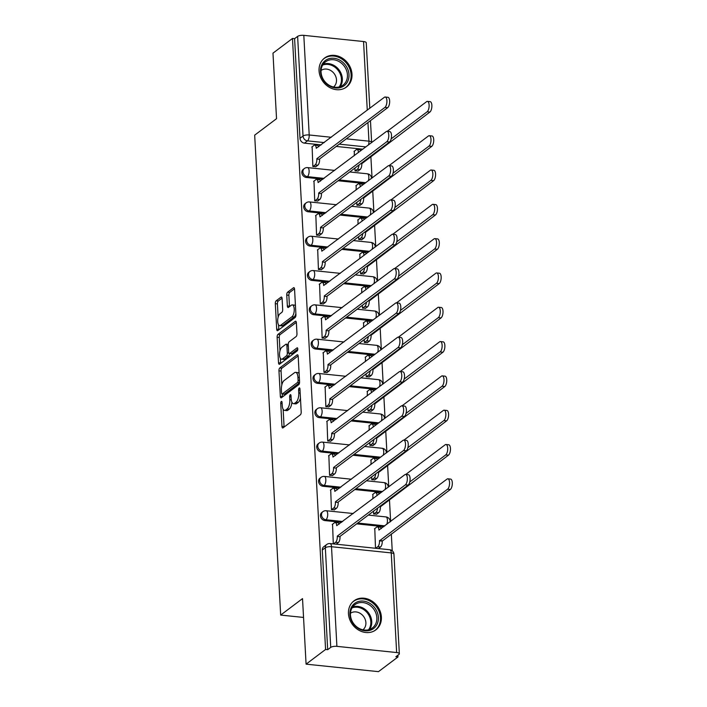 <?xml version="1.0" encoding="UTF-8"?>
<svg xmlns="http://www.w3.org/2000/svg" width="707" height="707" viewBox="0 0 707 707"><rect width="100%" height="100%" fill="white"/><g stroke="black" fill="none" stroke-linecap="round" stroke-linejoin="round"><path stroke-width="1.06" d="M281.315 401.461A1.6 0.663 -84.1 0 0 280.723 403.485L281.96 426.418A2.289 0.946 -84.1 0 0 282.694 427.974A2.289 0.946 -84.1 0 0 283.039 427.859L300.36 414.815A2.289 0.946 -84.1 0 0 301.2 411.934L299.962 388.991A1.6 0.663 -84.1 0 0 299.45 387.904A1.6 0.663 -84.1 0 0 299.202 387.993A1.6 0.663 -84.1 0 0 298.61 390.008L298.769 392.977A7.317 3.022 -84.1 0 1 296.065 402.203L294.625 403.29A7.317 3.022 -84.1 0 1 293.502 403.662A7.317 3.022 -84.1 0 1 291.178 398.695L291.01 395.734A1.6 0.663 -84.1 0 0 290.506 394.647A1.6 0.663 -84.1 0 0 290.259 394.727A1.6 0.663 -84.1 0 0 289.667 396.742L289.826 399.711A7.317 3.022 -84.1 0 1 287.122 408.938L285.681 410.025A7.317 3.022 -84.1 0 1 284.55 410.396A7.317 3.022 -84.1 0 1 282.226 405.438L282.066 402.469A1.6 0.663 -84.1 0 0 281.563 401.382A1.6 0.663 -84.1 0 0 281.315 401.461M348.463 613.649A18.179 15.457 53 0 0 358.582 630.052A18.179 15.457 53 0 0 375.859 629.875A18.179 15.457 53 0 0 381.391 617.061A18.179 15.457 53 0 0 371.272 600.658A18.179 15.457 53 0 0 353.995 600.844A18.179 15.457 53 0 0 348.463 613.649M319.06 70.833A18.179 15.457 53 0 0 329.188 87.226A18.179 15.457 53 0 0 346.465 87.049A18.179 15.457 53 0 0 351.998 74.235A18.179 15.457 53 0 0 341.87 57.841A18.179 15.457 53 0 0 324.593 58.018A18.179 15.457 53 0 0 319.06 70.833M282.102 298.584A2.289 0.946 -84.1 0 0 281.368 297.028A2.289 0.946 -84.1 0 0 281.024 297.143L276.163 300.802A2.289 0.946 -84.1 0 0 275.315 303.683L276.693 329.162A2.289 0.946 -84.1 0 0 277.427 330.717A2.289 0.946 -84.1 0 0 277.771 330.593L295.093 317.558A2.289 0.946 -84.1 0 0 295.933 314.668L294.554 289.198A2.289 0.946 -84.1 0 0 293.829 287.643A2.289 0.946 -84.1 0 0 293.476 287.767L287.608 292.185A2.289 0.946 -84.1 0 0 286.759 295.066L287.351 305.972A2.289 0.946 -84.1 0 0 288.076 307.518A2.289 0.946 -84.1 0 0 288.429 307.404L291.346 305.212A6.116 2.528 -84.1 0 1 292.283 304.903A6.116 2.528 -84.1 0 1 294.245 310.134A6.116 2.528 -84.1 0 1 291.964 316.763L280.573 325.344A6.116 2.528 -84.1 0 1 279.627 325.662A6.116 2.528 -84.1 0 1 277.674 320.421A6.116 2.528 -84.1 0 1 279.945 313.793L281.846 312.361A2.289 0.946 -84.1 0 0 282.685 309.48L282.102 298.584M336.903 646.357L396.645 652.543A4.657 1.52 176.9 0 1 399.34 653.763A4.657 1.52 176.9 0 1 398.907 654.452L395.867 656.741L397.979 656.962L378.475 671.65L306.078 664.156L302.525 598.608L280.67 615.072L254.679 135.152L276.534 118.688L272.982 53.149L292.486 38.461L325.573 649.468L327.686 649.689L330.726 647.4L325.326 547.757A4.657 3.959 -127 0 1 326.749 544.478L323.709 546.767A4.657 3.959 -127 0 0 322.286 550.046L325.326 547.757A4.657 1.52 176.9 0 1 331.512 546.723L336.903 646.357A4.657 1.52 176.9 0 0 330.726 647.4M306.078 664.156L325.573 649.468M279.795 367.949A2.289 0.946 -84.1 0 0 278.956 370.83L280.334 396.309A2.289 0.946 -84.1 0 0 281.059 397.855A2.289 0.946 -84.1 0 0 281.413 397.741L298.725 384.696A2.289 0.946 -84.1 0 0 299.574 381.815L298.195 356.337A2.289 0.946 -84.1 0 0 297.461 354.79A2.289 0.946 -84.1 0 0 297.108 354.905L279.795 367.949L281.907 368.161A2.289 0.946 -84.1 0 0 281.068 371.051L281.819 384.979M278.514 362.735L277.135 337.257A2.289 0.946 -84.1 0 1 277.984 334.376L295.296 321.332A2.289 0.946 -84.1 0 1 295.65 321.217A2.289 0.946 -84.1 0 1 296.374 322.772L296.967 333.669A2.289 0.946 -84.1 0 1 296.118 336.559L289.092 341.843A2.289 0.946 -84.1 0 0 288.253 344.724L288.642 351.962A2.289 0.946 -84.1 0 0 289.366 353.509A2.289 0.946 -84.1 0 0 289.72 353.394L297.028 347.888A1.6 0.663 -84.1 0 1 297.276 347.809A1.6 0.663 -84.1 0 1 297.788 349.178A1.6 0.663 -84.1 0 1 297.196 350.911L279.592 364.167A2.289 0.946 -84.1 0 1 279.238 364.282A2.289 0.946 -84.1 0 1 278.514 362.735L280.626 362.956L280.379 358.343M362.868 149.195L336.223 146.437M321.19 144.882L304.452 143.15L307.492 140.861A4.657 3.959 -127 0 1 303.029 136.027L297.629 36.393A4.657 1.52 -3.1 0 1 303.816 35.35L363.548 41.536A4.657 1.52 -3.1 0 1 366.244 42.756L369.796 108.268M397.979 656.962L397.882 655.221M392.226 550.771L391.316 533.935M390.644 521.563L389.46 499.628M388.762 486.805L387.595 465.312M386.906 452.498L385.739 431.005M385.041 418.182L383.883 396.689M383.185 383.874L382.019 362.382M381.329 349.558L380.163 328.066M379.473 315.251L378.307 293.758M377.609 280.935L376.451 259.442M375.753 246.628L374.586 225.135M373.897 212.312L372.73 190.819M372.041 178.005L370.875 156.512M292.486 38.461L294.598 38.673L297.629 36.393M374.781 528.58L375.505 548.27M332.564 524.214L333.289 543.904M330.708 489.898L331.433 509.659L334.588 509.703M373.499 511.188L373.65 514.033L376.804 514.077M372.925 494.273L372.828 498.806M328.852 455.591L329.577 475.351L332.732 475.396M371.643 476.872L371.794 479.717L374.949 479.761M371.069 459.957L370.972 464.499M326.996 421.275L327.721 441.035L330.867 441.08M369.779 442.564L369.938 445.41L373.084 445.454M369.213 425.649L369.116 430.183M325.132 386.968L325.865 406.728L329.011 406.772M367.923 408.248L368.082 411.094L371.228 411.138M367.348 391.333L367.251 395.876M323.276 352.652L324 372.412L327.155 372.456M366.067 373.941L366.217 376.787L369.372 376.831M365.492 357.026L365.395 361.56M321.42 318.344L322.145 338.105L325.3 338.149M364.211 339.625L364.361 342.471L367.516 342.515M363.637 322.71L363.539 327.253M319.564 284.028L320.289 303.789L323.435 303.833M362.346 305.318L362.505 308.164L365.652 308.208M361.781 288.403L361.684 292.937M317.699 249.721L318.433 269.482L321.579 269.526M360.49 271.002L360.65 273.848L363.796 273.892M359.916 254.087L359.819 258.629M315.843 215.405L316.568 235.166L319.723 235.21M358.635 236.695L358.785 239.54L361.94 239.585M358.06 219.78L357.963 224.313M313.988 181.098L314.712 200.859L317.867 200.903M356.779 202.379L356.929 205.224L360.084 205.269M356.204 185.473L356.107 190.006M312.123 146.782L312.856 166.543L316.002 166.587M354.914 168.072L355.073 170.917L358.219 170.961M364.732 183.511L338.087 180.753M323.046 179.189L306.308 177.457L307.386 176.644A4.657 3.959 -127 0 1 303.241 173.277A4.657 3.959 -127 0 1 304.346 168.522L303.268 169.335A4.657 3.959 53 0 0 302.163 174.09A4.657 3.959 53 0 0 306.308 177.457M366.588 217.818L339.943 215.061M324.911 213.505L308.164 211.773L309.242 210.96A4.657 3.959 -127 0 1 305.097 207.593A4.657 3.959 -127 0 1 306.202 202.838L305.124 203.651A4.657 3.959 53 0 0 304.019 208.406A4.657 3.959 53 0 0 308.164 211.773M368.444 252.134L341.799 249.377M326.767 247.812L310.028 246.08L311.107 245.267A4.657 3.959 -127 0 1 306.953 241.9A4.657 3.959 -127 0 1 308.058 237.145L306.979 237.959A4.657 3.959 53 0 0 305.875 242.713A4.657 3.959 53 0 0 310.028 246.08M370.309 286.441L343.655 283.684M328.622 282.128L311.884 280.396L312.962 279.583A4.657 3.959 -127 0 1 308.818 276.216A4.657 3.959 -127 0 1 309.922 271.461L308.844 272.275A4.657 3.959 53 0 0 307.739 277.029A4.657 3.959 53 0 0 311.884 280.396M372.165 320.757L345.52 317.991M330.478 316.436L313.74 314.703L314.818 313.89A4.657 3.959 -127 0 1 310.673 310.523A4.657 3.959 -127 0 1 311.778 305.769L310.7 306.582A4.657 3.959 53 0 0 309.595 311.336A4.657 3.959 53 0 0 313.74 314.703M374.021 355.064L347.376 352.307M332.343 350.752L315.596 349.019L316.674 348.206A4.657 3.959 -127 0 1 312.529 344.839A4.657 3.959 -127 0 1 313.634 340.085L312.556 340.898A4.657 3.959 53 0 0 311.451 345.652A4.657 3.959 53 0 0 315.596 349.019M375.877 389.38L349.231 386.614M334.199 385.059L317.461 383.327L318.539 382.514A4.657 3.959 -127 0 1 314.385 379.146A4.657 3.959 -127 0 1 315.49 374.392L314.412 375.205A4.657 3.959 53 0 0 313.307 379.959A4.657 3.959 53 0 0 317.461 383.327M377.741 423.687L351.087 420.93M336.055 419.375L319.317 417.643L320.395 416.83A4.657 3.959 -127 0 1 316.25 413.462A4.657 3.959 -127 0 1 317.355 408.708L316.276 409.521A4.657 3.959 53 0 0 315.172 414.275A4.657 3.959 53 0 0 319.317 417.643M379.597 458.003L352.952 455.237M337.911 453.682L321.172 451.95L322.251 451.137A4.657 3.959 -127 0 1 318.106 447.77A4.657 3.959 -127 0 1 319.211 443.015L318.132 443.828A4.657 3.959 53 0 0 317.028 448.583A4.657 3.959 53 0 0 321.172 451.95M381.453 492.311L354.808 489.553M339.775 487.998L323.037 486.266L324.106 485.453A4.657 3.959 -127 0 1 319.962 482.086A4.657 3.959 -127 0 1 321.066 477.331L319.988 478.144A4.657 3.959 53 0 0 318.884 482.89A4.657 3.959 53 0 0 323.037 486.266M383.848 526.68L356.664 523.86M341.631 522.305L324.893 520.573L325.971 519.76A4.657 3.959 -127 0 1 321.818 516.393A4.657 3.959 -127 0 1 322.931 511.638L321.853 512.451A4.657 3.959 53 0 0 320.739 517.206A4.657 3.959 53 0 0 324.893 520.573M280.67 615.072L303.542 617.441M354.34 151.157L354.251 155.69M294.598 38.673L299.989 138.316A4.657 3.959 53 0 0 304.452 143.15M327.686 649.689L322.286 550.046M284.55 410.396L286.662 410.617A7.317 3.022 -84.1 0 0 287.793 410.246L285.681 410.025M291.903 402.159A7.317 3.022 -84.1 0 1 289.234 409.159L287.793 410.246M293.502 403.662L295.606 403.883A7.317 3.022 -84.1 0 0 296.737 403.511L294.625 403.29M300.448 398.006A7.317 3.022 -84.1 0 1 298.177 402.424L296.737 403.511M283.136 409.238L284.073 426.639A2.289 0.946 -84.1 0 0 284.117 427.046M298.151 355.93L281.907 368.161M282.305 394.029L282.447 396.521A2.289 0.946 -84.1 0 0 282.482 396.927M281.554 392.915A1.6 0.663 -84.1 0 0 282.058 394.002A1.6 0.663 -84.1 0 0 282.305 393.923L297.506 382.469A1.6 0.663 -84.1 0 0 298.098 380.454L297.93 377.326A7.317 3.022 -84.1 0 0 295.606 372.359A7.317 3.022 -84.1 0 0 294.474 372.73L284.081 380.56A7.317 3.022 -84.1 0 0 281.377 389.787L281.554 392.915M283.949 394.091A1.6 0.663 -84.1 0 0 284.17 394.223A1.6 0.663 -84.1 0 0 284.417 394.135L282.305 393.923M299.538 382.752L284.417 394.135M299.132 373.747A7.317 3.022 -84.1 0 0 297.709 372.58L295.606 372.359M279.972 350.813L279.247 337.478L277.135 337.257M296.33 322.357L280.087 334.597A2.289 0.946 -84.1 0 0 279.247 337.478M289.366 353.509L291.478 353.73A2.289 0.946 -84.1 0 0 291.832 353.615L297.788 349.125M281.81 347.331A6.116 2.528 -84.1 0 0 279.539 353.96A6.116 2.528 -84.1 0 0 281.492 359.191A6.116 2.528 -84.1 0 0 282.438 358.882L286.45 355.86A2.289 0.946 -84.1 0 0 287.298 352.97L286.901 345.741A2.289 0.946 -84.1 0 0 286.176 344.194A2.289 0.946 -84.1 0 0 285.822 344.309L281.81 347.331M281.492 359.191L283.604 359.412A6.116 2.528 -84.1 0 0 284.55 359.103L282.438 358.882M289.41 353.518A2.289 0.946 -84.1 0 1 288.562 356.072L284.55 359.103M279.627 325.662L281.74 325.874A6.116 2.528 -84.1 0 0 282.676 325.565L280.573 325.344M295.88 313.661A6.116 2.528 -84.1 0 1 294.077 316.983L282.676 325.565M295.455 305.884A6.116 2.528 -84.1 0 0 294.395 305.115L292.283 304.903M294.51 288.792L289.72 292.398A2.289 0.946 -84.1 0 0 288.871 295.287L289.463 306.184A2.289 0.946 -84.1 0 0 289.508 306.591M278.567 324.893L278.805 329.382A2.289 0.946 -84.1 0 0 278.85 329.789M282.058 298.168L278.275 301.023A2.289 0.946 -84.1 0 0 277.427 303.904L278.143 317.116M375.673 548.287L377.777 546.705A4.657 1.927 -84.1 0 0 379.5 540.828L447.584 489.2A5.356 2.218 -84.1 0 0 449.572 483.394A5.356 2.218 -84.1 0 0 447.858 478.807A5.356 2.218 -84.1 0 0 447.036 479.081L378.917 530.056A4.657 1.927 -84.1 0 0 377.432 526.892A4.657 1.927 -84.1 0 0 376.716 527.13L374.454 528.827M377.432 526.892L380.18 527.175A4.657 1.927 95.9 0 1 381.356 528.553M447.858 478.807L450.606 479.099A5.356 2.218 95.9 0 1 452.321 483.676A5.356 2.218 95.9 0 1 450.324 489.483L382.24 541.111A4.657 1.927 95.9 0 1 380.516 546.988L377.777 546.705M378.413 548.57L380.516 546.988M382.222 540.784L379.482 540.502M333.457 543.922L335.56 542.331A4.657 1.927 -84.1 0 0 337.283 536.454L340.023 536.746A4.657 1.927 95.9 0 1 338.3 542.614L336.196 544.204M337.266 536.127L405.367 484.834A5.356 2.218 -84.1 0 0 407.356 479.028A5.356 2.218 -84.1 0 0 405.641 474.441A5.356 2.218 -84.1 0 0 404.819 474.715L336.7 525.681A4.657 1.927 -84.1 0 0 335.215 522.517L337.964 522.809A4.657 1.927 95.9 0 1 339.139 524.187M405.641 474.441L408.39 474.724A5.356 2.218 95.9 0 1 410.104 479.311A5.356 2.218 95.9 0 1 408.107 485.117L340.005 536.41M335.215 522.517A4.657 1.927 -84.1 0 0 334.499 522.756L332.237 524.461M373.729 514.042L375.921 512.389A4.657 1.927 -84.1 0 0 377.6 508.094M409.742 481.988L445.728 454.893A5.356 2.218 -84.1 0 0 447.717 449.086A5.356 2.218 -84.1 0 0 446.002 444.5A5.356 2.218 -84.1 0 0 445.18 444.774L405.774 474.45M377.052 495.634A4.657 1.927 -84.1 0 0 375.576 492.585A4.657 1.927 -84.1 0 0 374.86 492.814L372.598 494.52M375.576 492.585L378.316 492.867A4.657 1.927 95.9 0 1 379.359 493.884M446.002 444.5L448.751 444.783A5.356 2.218 95.9 0 1 450.465 449.369A5.356 2.218 95.9 0 1 448.468 455.175L380.384 506.804A4.657 1.927 95.9 0 1 378.66 512.672L375.921 512.389M376.478 514.325L378.66 512.672M380.366 506.468L379.827 506.415M371.873 479.726L374.056 478.082A4.657 1.927 -84.1 0 0 375.744 473.778M407.886 447.681L443.863 420.577A5.356 2.218 -84.1 0 0 445.861 414.77A5.356 2.218 -84.1 0 0 444.146 410.184A5.356 2.218 -84.1 0 0 443.316 410.458L403.909 440.143M375.187 461.317A4.657 1.927 -84.1 0 0 373.72 458.269A4.657 1.927 -84.1 0 0 372.996 458.507L370.742 460.204M373.72 458.269L376.46 458.551A4.657 1.927 95.9 0 1 377.503 459.577M444.146 410.184L446.886 410.475A5.356 2.218 95.9 0 1 448.6 415.053A5.356 2.218 95.9 0 1 446.612 420.859L378.528 472.488A4.657 1.927 95.9 0 1 376.804 478.365L374.056 478.082M374.613 480.009L376.804 478.365M378.51 472.161L377.971 472.108M357.715 628.072A15.731 13.371 -127 0 1 351.406 607.251A15.731 13.371 -127 0 1 370.574 603.831A15.731 13.371 -127 0 1 376.884 624.652A15.731 13.371 -127 0 1 357.715 628.072M369.602 605.095A14.564 12.381 53 0 0 354.887 604.688A14.564 12.381 53 0 0 357.698 627.542A14.564 12.381 53 0 0 372.412 627.949A14.564 12.381 53 0 0 369.602 605.095M350.469 613.269A10.366 8.82 -127 0 1 360.738 613.711A10.366 8.82 -127 0 1 362.938 629.831M374.136 630.98A18.064 15.351 53 0 0 375.01 630.37A18.064 15.351 53 0 0 371.52 602.037A18.064 15.351 53 0 0 353.279 601.524A18.064 15.351 53 0 0 352.457 602.196M328.313 85.247A15.731 13.371 -127 0 1 322.003 64.425A15.731 13.371 -127 0 1 341.172 61.005A15.731 13.371 -127 0 1 347.49 81.826A15.731 13.371 -127 0 1 328.313 85.247M340.208 62.269A14.564 12.381 53 0 0 325.494 61.863A14.564 12.381 53 0 0 328.304 84.716A14.564 12.381 53 0 0 343.019 85.123A14.564 12.381 53 0 0 340.208 62.269M321.066 70.444A10.366 8.82 -127 0 1 331.336 70.894A10.366 8.82 -127 0 1 333.545 87.005M344.733 88.154A18.064 15.351 53 0 0 345.608 87.553A18.064 15.351 53 0 0 342.126 59.211A18.064 15.351 53 0 0 323.877 58.699A18.064 15.351 53 0 0 323.055 59.37M331.512 509.667L333.704 508.024A4.657 1.927 -84.1 0 0 335.418 502.147L338.167 502.43A4.657 1.927 95.9 0 1 336.444 508.306L334.261 509.95M335.401 501.82L403.511 450.518A5.356 2.218 -84.1 0 0 405.5 444.712A5.356 2.218 -84.1 0 0 403.785 440.125A5.356 2.218 -84.1 0 0 402.963 440.399L334.835 491.365A4.657 1.927 -84.1 0 0 333.359 488.21L336.099 488.493A4.657 1.927 95.9 0 1 337.274 489.871M403.785 440.125L406.534 440.417A5.356 2.218 95.9 0 1 408.248 444.995A5.356 2.218 95.9 0 1 406.251 450.801L338.149 502.103M333.359 488.21A4.657 1.927 -84.1 0 0 332.644 488.449L330.381 490.145M329.656 475.36L331.839 473.708A4.657 1.927 -84.1 0 0 333.563 467.84L336.311 468.122A4.657 1.927 95.9 0 1 334.588 473.99L332.396 475.643M333.545 467.504L401.647 416.211A5.356 2.218 -84.1 0 0 403.644 410.405A5.356 2.218 -84.1 0 0 401.93 405.818A5.356 2.218 -84.1 0 0 401.099 406.092L332.979 457.058A4.657 1.927 -84.1 0 0 331.503 453.894L334.243 454.186A4.657 1.927 95.9 0 1 335.418 455.564M401.93 405.818L404.669 406.101A5.356 2.218 95.9 0 1 406.384 410.687A5.356 2.218 95.9 0 1 404.395 416.494L336.293 467.787M331.503 453.894A4.657 1.927 -84.1 0 0 330.779 454.133L328.525 455.838M370.017 445.419L372.2 443.766A4.657 1.927 -84.1 0 0 373.888 439.471M406.03 413.365L442.008 386.269A5.356 2.218 -84.1 0 0 444.005 380.463A5.356 2.218 -84.1 0 0 442.29 375.877A5.356 2.218 -84.1 0 0 441.46 376.151L402.053 405.827M373.331 427.01A4.657 1.927 -84.1 0 0 371.855 423.961A4.657 1.927 -84.1 0 0 371.14 424.191L368.877 425.897M371.855 423.961L374.604 424.244A4.657 1.927 95.9 0 1 375.647 425.26M442.29 375.877L445.03 376.159A5.356 2.218 95.9 0 1 446.744 380.746A5.356 2.218 95.9 0 1 444.756 386.552L376.663 438.181A4.657 1.927 95.9 0 1 374.949 444.058L372.2 443.766M372.757 445.702L374.949 444.058M376.645 437.845L376.115 437.792M368.153 411.103L370.344 409.459A4.657 1.927 -84.1 0 0 372.032 405.155M404.165 379.058L440.152 351.953A5.356 2.218 -84.1 0 0 442.14 346.147A5.356 2.218 -84.1 0 0 440.426 341.561A5.356 2.218 -84.1 0 0 439.604 341.835L400.197 371.52M371.475 392.694A4.657 1.927 -84.1 0 0 370 389.645A4.657 1.927 -84.1 0 0 369.284 389.884L367.021 391.581M370 389.645L372.748 389.928A4.657 1.927 95.9 0 1 373.791 390.953M440.426 341.561L443.174 341.852A5.356 2.218 95.9 0 1 444.889 346.43A5.356 2.218 95.9 0 1 442.891 352.236L374.807 403.865A4.657 1.927 95.9 0 1 373.084 409.742L370.344 409.459M370.901 411.386L373.084 409.742M374.79 403.538L374.25 403.485M366.297 376.796L368.48 375.143A4.657 1.927 -84.1 0 0 370.168 370.848M402.31 344.742L438.296 317.646A5.356 2.218 -84.1 0 0 440.284 311.84A5.356 2.218 -84.1 0 0 438.57 307.253A5.356 2.218 -84.1 0 0 437.748 307.527L398.341 337.204M369.611 358.387A4.657 1.927 -84.1 0 0 368.144 355.338A4.657 1.927 -84.1 0 0 367.428 355.568L365.166 357.274M368.144 355.338L370.883 355.621A4.657 1.927 95.9 0 1 371.926 356.637M438.57 307.253L441.318 307.536A5.356 2.218 95.9 0 1 443.024 312.123A5.356 2.218 95.9 0 1 441.035 317.929L372.951 369.558A4.657 1.927 95.9 0 1 371.228 375.435L368.48 375.143M369.045 377.078L371.228 375.435M372.934 369.222L372.395 369.169M327.801 441.044L329.983 439.401A4.657 1.927 -84.1 0 0 331.707 433.524L334.446 433.806A4.657 1.927 95.9 0 1 332.723 439.683L330.54 441.327M331.689 433.197L399.791 381.895A5.356 2.218 -84.1 0 0 401.779 376.089A5.356 2.218 -84.1 0 0 400.074 371.502A5.356 2.218 -84.1 0 0 399.243 371.776L331.123 422.751A4.657 1.927 -84.1 0 0 329.639 419.587L332.387 419.87A4.657 1.927 95.9 0 1 333.563 421.248M400.074 371.502L402.813 371.794A5.356 2.218 95.9 0 1 404.528 376.371A5.356 2.218 95.9 0 1 402.539 382.178L334.429 433.479M329.639 419.587A4.657 1.927 -84.1 0 0 328.923 419.825L326.661 421.522M325.936 406.737L328.128 405.084A4.657 1.927 -84.1 0 0 329.851 399.216L332.59 399.499A4.657 1.927 95.9 0 1 330.867 405.367L328.684 407.02M329.824 398.881L397.935 347.588A5.356 2.218 -84.1 0 0 399.923 341.781A5.356 2.218 -84.1 0 0 398.209 337.195A5.356 2.218 -84.1 0 0 397.387 337.469L329.259 388.435A4.657 1.927 -84.1 0 0 327.783 385.28L330.531 385.562A4.657 1.927 95.9 0 1 331.707 386.941M398.209 337.195L400.957 337.478A5.356 2.218 95.9 0 1 402.672 342.064A5.356 2.218 95.9 0 1 400.675 347.871L332.573 399.163M327.783 385.28A4.657 1.927 -84.1 0 0 327.067 385.509L324.805 387.215M324.08 372.421L326.263 370.777A4.657 1.927 -84.1 0 0 327.986 364.9L330.735 365.183A4.657 1.927 95.9 0 1 329.011 371.06L326.828 372.704M327.968 364.573L396.079 313.272A5.356 2.218 -84.1 0 0 398.068 307.465A5.356 2.218 -84.1 0 0 396.353 302.879A5.356 2.218 -84.1 0 0 395.531 303.153L327.403 354.127A4.657 1.927 -84.1 0 0 325.927 350.964L328.667 351.246A4.657 1.927 95.9 0 1 329.842 352.625M396.353 302.879L399.102 303.17A5.356 2.218 95.9 0 1 400.807 307.748A5.356 2.218 95.9 0 1 398.819 313.555L330.717 364.856M325.927 350.964A4.657 1.927 -84.1 0 0 325.202 351.202L322.949 352.899M364.441 342.48L366.624 340.836A4.657 1.927 -84.1 0 0 368.312 336.532M400.454 310.435L436.431 283.33A5.356 2.218 -84.1 0 0 438.428 277.524A5.356 2.218 -84.1 0 0 436.714 272.946A5.356 2.218 -84.1 0 0 435.883 273.211L396.477 302.896M367.755 324.071A4.657 1.927 -84.1 0 0 366.288 321.022A4.657 1.927 -84.1 0 0 365.563 321.261L363.31 322.966M366.288 321.022L369.027 321.305A4.657 1.927 95.9 0 1 370.07 322.33M436.714 272.946L439.454 273.229A5.356 2.218 95.9 0 1 441.168 277.807A5.356 2.218 95.9 0 1 439.18 283.613L371.095 335.242A4.657 1.927 95.9 0 1 369.372 341.119L366.624 340.836M367.18 342.762L369.372 341.119M371.069 334.915L370.539 334.862M322.224 338.114L324.407 336.461A4.657 1.927 -84.1 0 0 326.13 330.593L328.87 330.876A4.657 1.927 95.9 0 1 327.155 336.753L324.964 338.397M326.113 330.257L394.214 278.965A5.356 2.218 -84.1 0 0 396.212 273.158A5.356 2.218 -84.1 0 0 394.497 268.572A5.356 2.218 -84.1 0 0 393.666 268.846L325.547 319.811A4.657 1.927 -84.1 0 0 324.062 316.656L326.811 316.939A4.657 1.927 95.9 0 1 327.986 318.318M394.497 268.572L397.237 268.854A5.356 2.218 95.9 0 1 398.951 273.441A5.356 2.218 95.9 0 1 396.963 279.247L328.852 330.54M324.062 316.656A4.657 1.927 -84.1 0 0 323.346 316.886L321.093 318.592M362.585 308.172L364.768 306.52A4.657 1.927 -84.1 0 0 366.456 302.225M398.589 276.128L434.575 249.023A5.356 2.218 -84.1 0 0 436.564 243.217A5.356 2.218 -84.1 0 0 434.849 238.63A5.356 2.218 -84.1 0 0 434.027 238.904L394.621 268.58M365.899 289.764A4.657 1.927 -84.1 0 0 364.423 286.715A4.657 1.927 -84.1 0 0 363.707 286.945L361.445 288.65M364.423 286.715L367.172 286.998A4.657 1.927 95.9 0 1 368.214 288.014M434.849 238.63L437.598 238.913A5.356 2.218 95.9 0 1 439.312 243.5A5.356 2.218 95.9 0 1 437.324 249.306L369.231 300.935A4.657 1.927 95.9 0 1 367.507 306.811L364.768 306.52M365.325 308.455L367.507 306.811M369.213 300.599L368.683 300.546M320.368 303.798L322.551 302.154A4.657 1.927 -84.1 0 0 324.274 296.277L327.014 296.56A4.657 1.927 95.9 0 1 325.291 302.437L323.108 304.081M324.257 295.95L392.358 244.649A5.356 2.218 -84.1 0 0 394.347 238.842A5.356 2.218 -84.1 0 0 392.632 234.256A5.356 2.218 -84.1 0 0 391.811 234.53L323.691 285.504A4.657 1.927 -84.1 0 0 322.206 282.34L324.955 282.623A4.657 1.927 95.9 0 1 326.13 284.002M392.632 234.256L395.381 234.547A5.356 2.218 95.9 0 1 397.095 239.125A5.356 2.218 95.9 0 1 395.107 244.931L326.996 296.233M322.206 282.34A4.657 1.927 -84.1 0 0 321.491 282.579L319.228 284.276M360.72 273.856L362.912 272.213A4.657 1.927 -84.1 0 0 364.6 267.909M396.733 241.812L432.719 214.707A5.356 2.218 -84.1 0 0 434.708 208.901A5.356 2.218 -84.1 0 0 432.993 204.323A5.356 2.218 -84.1 0 0 432.171 204.588L392.765 234.273M364.043 255.448A4.657 1.927 -84.1 0 0 362.567 252.399A4.657 1.927 -84.1 0 0 361.851 252.638L359.589 254.343M362.567 252.399L365.307 252.682A4.657 1.927 95.9 0 1 366.35 253.707M432.993 204.323L435.742 204.606A5.356 2.218 95.9 0 1 437.456 209.184A5.356 2.218 95.9 0 1 435.459 214.99L367.375 266.619A4.657 1.927 95.9 0 1 365.652 272.495L362.912 272.213M363.469 274.139L365.652 272.495M367.357 266.292L366.818 266.239M318.503 269.491L320.695 267.838A4.657 1.927 -84.1 0 0 322.41 261.97L325.158 262.253A4.657 1.927 95.9 0 1 323.435 268.13L321.252 269.774M322.392 261.634L390.503 210.341A5.356 2.218 -84.1 0 0 392.491 204.535A5.356 2.218 -84.1 0 0 390.777 199.948A5.356 2.218 -84.1 0 0 389.955 200.222L321.826 251.188A4.657 1.927 -84.1 0 0 320.351 248.033L323.09 248.316A4.657 1.927 95.9 0 1 324.274 249.695M390.777 199.948L393.525 200.231A5.356 2.218 95.9 0 1 395.24 204.818A5.356 2.218 95.9 0 1 393.242 210.624L325.14 261.917M320.351 248.033A4.657 1.927 -84.1 0 0 319.635 248.263L317.372 249.969M358.864 239.549L361.047 237.897A4.657 1.927 -84.1 0 0 362.735 233.602M394.877 207.505L430.863 180.4A5.356 2.218 -84.1 0 0 432.852 174.594A5.356 2.218 -84.1 0 0 431.137 170.007A5.356 2.218 -84.1 0 0 430.316 170.281L390.909 199.966M362.178 221.141A4.657 1.927 -84.1 0 0 360.711 218.092A4.657 1.927 -84.1 0 0 359.987 218.322L357.733 220.027M360.711 218.092L363.451 218.375A4.657 1.927 95.9 0 1 364.494 219.4M431.137 170.007L433.877 170.29A5.356 2.218 95.9 0 1 435.592 174.876A5.356 2.218 95.9 0 1 433.603 180.683L365.519 232.311A4.657 1.927 95.9 0 1 363.796 238.188L361.047 237.897M361.613 239.832L363.796 238.188M365.501 231.984L364.962 231.923M316.648 235.175L318.83 233.531A4.657 1.927 -84.1 0 0 320.554 227.654L323.302 227.937A4.657 1.927 95.9 0 1 321.579 233.814L319.396 235.458M320.536 227.327L388.638 176.025A5.356 2.218 -84.1 0 0 390.635 170.219A5.356 2.218 -84.1 0 0 388.921 165.641A5.356 2.218 -84.1 0 0 388.09 165.906L319.971 216.881A4.657 1.927 -84.1 0 0 318.495 213.717L321.234 214A4.657 1.927 95.9 0 1 322.41 215.379M388.921 165.641L391.66 165.924A5.356 2.218 95.9 0 1 393.375 170.502A5.356 2.218 95.9 0 1 391.386 176.308L323.285 227.61M318.495 213.717A4.657 1.927 -84.1 0 0 317.77 213.956L315.516 215.662M357.008 205.233L359.191 203.589A4.657 1.927 -84.1 0 0 360.879 199.286M393.021 173.188L428.999 146.084A5.356 2.218 -84.1 0 0 430.996 140.278A5.356 2.218 -84.1 0 0 429.282 135.7A5.356 2.218 -84.1 0 0 428.451 135.965L389.044 165.65M360.323 186.825A4.657 1.927 -84.1 0 0 358.847 183.776A4.657 1.927 -84.1 0 0 358.131 184.014L355.868 185.72M358.847 183.776L361.595 184.059A4.657 1.927 95.9 0 1 362.638 185.084M429.282 135.7L432.021 135.983A5.356 2.218 95.9 0 1 433.736 140.56A5.356 2.218 95.9 0 1 431.747 146.367L363.654 197.995A4.657 1.927 95.9 0 1 361.94 203.872L359.191 203.589M359.748 205.516L361.94 203.872M363.637 197.668L363.106 197.615M314.792 200.868L316.975 199.215A4.657 1.927 -84.1 0 0 318.698 193.347L321.438 193.63A4.657 1.927 95.9 0 1 319.723 199.507L317.531 201.15M318.68 193.011L386.782 141.718A5.356 2.218 -84.1 0 0 388.779 135.912A5.356 2.218 -84.1 0 0 387.065 131.325A5.356 2.218 -84.1 0 0 386.234 131.599L318.115 182.565A4.657 1.927 -84.1 0 0 316.63 179.41L319.378 179.693A4.657 1.927 95.9 0 1 320.554 181.072M387.065 131.325L389.804 131.608A5.356 2.218 95.9 0 1 391.519 136.195A5.356 2.218 95.9 0 1 389.53 142.001L321.42 193.294M316.63 179.41A4.657 1.927 -84.1 0 0 315.914 179.64L313.652 181.345M355.153 170.926L357.335 169.282A4.657 1.927 -84.1 0 0 359.023 164.978M391.157 138.881L427.143 111.777A5.356 2.218 -84.1 0 0 429.131 105.97A5.356 2.218 -84.1 0 0 427.417 101.384A5.356 2.218 -84.1 0 0 426.595 101.658L387.189 131.343M358.467 152.518A4.657 1.927 -84.1 0 0 356.991 149.469A4.657 1.927 -84.1 0 0 356.275 149.707L354.013 151.404M356.991 149.469L359.739 149.751A4.657 1.927 95.9 0 1 360.782 150.777M427.417 101.384L430.165 101.667A5.356 2.218 95.9 0 1 431.88 106.253A5.356 2.218 95.9 0 1 429.883 112.059L361.798 163.688A4.657 1.927 95.9 0 1 360.075 169.565L357.335 169.282M357.892 171.209L360.075 169.565M361.781 163.361L361.25 163.299M312.936 166.552L315.119 164.908A4.657 1.927 -84.1 0 0 316.842 159.031L319.582 159.314A4.657 1.927 95.9 0 1 317.858 165.191L315.675 166.834M316.824 158.704L384.926 107.402A5.356 2.218 -84.1 0 0 386.915 101.596A5.356 2.218 -84.1 0 0 385.2 97.018A5.356 2.218 -84.1 0 0 384.378 97.283L316.259 148.258A4.657 1.927 -84.1 0 0 314.774 145.094L317.523 145.377A4.657 1.927 95.9 0 1 318.698 146.756M385.2 97.018L387.949 97.301A5.356 2.218 95.9 0 1 389.663 101.879A5.356 2.218 95.9 0 1 387.666 107.685L319.564 158.987M314.774 145.094A4.657 1.927 -84.1 0 0 314.058 145.333L311.796 147.038M282.128 403.626L280.723 403.485M300.024 390.149L298.61 390.008M291.081 396.892L289.667 396.742M365.908 146.906L339.263 144.148M324.23 142.593L307.492 140.861A4.657 1.927 95.9 0 0 309.206 134.984L331.291 137.273M346.324 138.828L368.948 141.17L367.94 122.55M367.269 110.177L363.548 41.536M303.816 35.35L309.206 134.984A4.657 1.52 176.9 0 0 303.029 136.027L299.989 138.316M396.645 652.543L391.245 552.909L331.512 546.723A4.657 1.927 -84.1 0 0 330.028 543.559A4.657 4.657 0 0 0 326.749 544.478M365.811 182.698L339.157 179.94M324.124 178.385L307.386 176.644A4.657 1.927 95.9 0 0 309.109 170.776A4.657 1.927 95.9 0 0 307.625 167.612A4.657 4.657 0 0 0 304.346 168.522M367.667 217.005L341.021 214.248M325.989 212.692L309.242 210.96A4.657 1.927 95.9 0 0 310.965 205.083A4.657 1.927 95.9 0 0 309.489 201.928A4.657 4.657 0 0 0 306.202 202.838M369.522 251.321L342.877 248.564M327.845 247.008L311.107 245.267A4.657 1.927 95.9 0 0 312.821 239.399A4.657 1.927 95.9 0 0 311.345 236.235A4.657 4.657 0 0 0 308.058 237.145M371.378 285.628L344.733 282.871M329.701 281.315L312.962 279.583A4.657 1.927 95.9 0 0 314.686 273.706A4.657 1.927 95.9 0 0 313.201 270.551A4.657 4.657 0 0 0 309.922 271.461M373.243 319.944L346.598 317.187M331.556 315.622L314.818 313.89A4.657 1.927 95.9 0 0 316.542 308.022A4.657 1.927 95.9 0 0 315.057 304.858A4.657 4.657 0 0 0 311.778 305.769M375.099 354.251L348.454 351.494M333.421 349.938L316.674 348.206A4.657 1.927 95.9 0 0 318.397 342.329A4.657 1.927 95.9 0 0 316.922 339.174A4.657 4.657 0 0 0 313.634 340.085M376.955 388.567L350.31 385.81M335.277 384.246L318.539 382.514A4.657 1.927 95.9 0 0 320.253 376.645A4.657 1.927 95.9 0 0 318.777 373.482A4.657 4.657 0 0 0 315.49 374.392M378.819 422.874L352.166 420.117M337.133 418.562L320.395 416.83A4.657 1.927 95.9 0 0 322.118 410.953A4.657 1.927 95.9 0 0 320.633 407.789A4.657 4.657 0 0 0 317.355 408.708M380.675 457.19L354.03 454.433M338.989 452.869L322.251 451.137A4.657 1.927 95.9 0 0 323.974 445.26A4.657 1.927 95.9 0 0 322.498 442.105A4.657 4.657 0 0 0 319.211 443.015M382.531 491.498L355.886 488.74M340.854 487.185L324.106 485.453A4.657 1.927 95.9 0 0 325.83 479.576A4.657 1.927 95.9 0 0 324.354 476.412A4.657 4.657 0 0 0 321.066 477.331M384.926 525.867L357.742 523.047M342.709 521.492L325.971 519.76A4.657 1.927 95.9 0 0 327.695 513.883A4.657 1.927 95.9 0 0 326.21 510.728A4.657 4.657 0 0 0 322.931 511.638M368.32 515.085L385.951 516.914A4.657 1.927 95.9 0 1 387.427 520.069A4.657 1.927 -84.1 0 1 386.694 524.532M366.456 480.778L384.087 482.598A4.657 1.927 95.9 0 1 385.571 485.762A4.657 1.927 -84.1 0 1 385.076 489.58M364.6 446.462L382.231 448.291A4.657 1.927 95.9 0 1 383.715 451.446A4.657 1.927 -84.1 0 1 383.221 455.273M362.744 412.154L380.375 413.975A4.657 1.927 95.9 0 1 381.851 417.139A4.657 1.927 -84.1 0 1 381.365 420.957M360.888 377.838L378.519 379.668A4.657 1.927 95.9 0 1 379.995 382.823A4.657 1.927 -84.1 0 1 379.5 386.649M359.023 343.531L376.654 345.352A4.657 1.927 95.9 0 1 378.139 348.516A4.657 1.927 -84.1 0 1 377.644 352.333M357.168 309.215L374.798 311.045A4.657 1.927 95.9 0 1 376.274 314.2A4.657 1.927 -84.1 0 1 375.788 318.026M355.312 274.908L372.942 276.729A4.657 1.927 95.9 0 1 374.418 279.892A4.657 1.927 -84.1 0 1 373.923 283.71M353.456 240.592L371.078 242.421A4.657 1.927 95.9 0 1 372.562 245.576A4.657 1.927 -84.1 0 1 372.068 249.403M351.591 206.285L369.222 208.105A4.657 1.927 95.9 0 1 370.707 211.269A4.657 1.927 -84.1 0 1 370.212 215.087M349.735 171.969L367.366 173.798A4.657 1.927 95.9 0 1 368.842 176.953A4.657 1.927 -84.1 0 1 368.356 180.78M371.643 142.584A4.657 4.657 0 0 0 371.643 142.39A4.657 1.52 -3.1 0 0 368.948 141.17A4.657 1.927 95.9 0 1 368.453 144.988M389.769 549.746A4.657 1.927 -84.1 0 1 391.245 552.909A4.657 1.52 -3.1 0 1 393.94 554.129A4.657 4.657 0 0 0 389.769 549.746L330.028 543.559M289.234 409.159L287.122 408.938M291.284 399.862L289.826 399.711M298.177 402.424L296.065 402.203M300.183 393.119L298.769 392.977M284.073 426.639L281.96 426.418M297.788 354.976L297.108 354.905M282.447 396.521L280.334 396.309M281.068 371.051L278.956 370.83M299.547 382.681L297.506 382.469M299.503 380.596L298.098 380.454M299.335 377.467L297.93 377.326M280.087 334.597L277.984 334.376M295.968 321.402L295.296 321.332M291.832 353.615L289.72 353.394M297.506 347.932L297.028 347.888M288.562 356.072L286.45 355.86M288.924 353.138L287.298 352.97M288.315 345.891L286.901 345.741M294.077 316.983L291.964 316.763M289.463 306.184L287.351 305.972M288.871 295.287L286.759 295.066M289.72 292.398L287.608 292.185M294.147 287.829L293.476 287.767M278.805 329.382L276.693 329.162M277.427 303.904L275.315 303.683M278.275 301.023L276.163 300.802M281.695 297.214L281.024 297.143M382.24 541.111L379.5 540.828M450.324 489.483L447.584 489.2M337.283 536.454L340.023 536.746M335.56 542.331L338.3 542.614M405.367 484.834L408.107 485.117M380.384 506.804L379.447 506.707M448.468 455.175L445.728 454.893M378.528 472.488L377.591 472.391M446.612 420.859L443.863 420.577M352.634 607.004A14.564 12.381 -127 0 1 364.503 608.939A14.564 12.381 -127 0 1 369.567 629.477M368.533 629.787A14.087 11.975 53 0 0 363.822 609.673A14.087 11.975 53 0 0 352.051 607.905M323.24 64.178A14.564 12.381 -127 0 1 335.1 66.113A14.564 12.381 -127 0 1 340.164 86.652M339.139 86.97A14.087 11.975 53 0 0 334.42 66.847A14.087 11.975 53 0 0 322.657 65.079M335.418 502.147L338.167 502.43M333.704 508.024L336.444 508.306M403.511 450.518L406.251 450.801M333.563 467.84L336.311 468.122M331.839 473.708L334.588 473.99M401.647 416.211L404.395 416.494M376.663 438.181L375.726 438.084M444.756 386.552L442.008 386.269M374.807 403.865L373.87 403.768M442.891 352.236L440.152 351.953M372.951 369.558L372.015 369.461M441.035 317.929L438.296 317.646M331.707 433.524L334.446 433.806M329.983 439.401L332.723 439.683M399.791 381.895L402.539 382.178M329.851 399.216L332.59 399.499M328.128 405.084L330.867 405.367M397.935 347.588L400.675 347.871M327.986 364.9L330.735 365.183M326.263 370.777L329.011 371.06M396.079 313.272L398.819 313.555M371.095 335.242L370.159 335.145M439.18 283.613L436.431 283.33M326.13 330.593L328.87 330.876M324.407 336.461L327.155 336.753M394.214 278.965L396.963 279.247M369.231 300.935L368.294 300.837M437.324 249.306L434.575 249.023M324.274 296.277L327.014 296.56M322.551 302.154L325.291 302.437M392.358 244.649L395.107 244.931M367.375 266.619L366.438 266.521M435.459 214.99L432.719 214.707M322.41 261.97L325.158 262.253M320.695 267.838L323.435 268.13M390.503 210.341L393.242 210.624M365.519 232.311L364.582 232.214M433.603 180.683L430.863 180.4M320.554 227.654L323.302 227.937M318.83 233.531L321.579 233.814M388.638 176.025L391.386 176.308M363.654 197.995L362.726 197.898M431.747 146.367L428.999 146.084M318.698 193.347L321.438 193.63M316.975 199.215L319.723 199.507M386.782 141.718L389.53 142.001M361.798 163.688L360.862 163.591M429.883 112.059L427.143 111.777M316.842 159.031L319.582 159.314M315.119 164.908L317.858 165.191M384.926 107.402L387.666 107.685M326.21 510.728L353.279 513.529M390.114 521.96A4.657 4.657 0 0 0 385.951 516.914M324.354 476.412L351.423 479.222M388.267 487.176A4.657 4.657 0 0 0 384.087 482.598M322.498 442.105L349.567 444.906M386.411 452.869A4.657 4.657 0 0 0 382.231 448.291M320.633 407.789L347.711 410.599M384.555 418.553A4.657 4.657 0 0 0 380.375 413.975M318.777 373.482L345.847 376.283M382.699 384.246A4.657 4.657 0 0 0 378.519 379.668M316.922 339.174L343.991 341.976M380.834 349.93A4.657 4.657 0 0 0 376.654 345.352M315.057 304.858L342.135 307.66M378.979 315.622A4.657 4.657 0 0 0 374.798 311.045M313.201 270.551L340.279 273.353M377.123 281.306A4.657 4.657 0 0 0 372.942 276.729M311.345 236.235L338.414 239.037M375.258 246.999A4.657 4.657 0 0 0 371.078 242.421M309.489 201.928L336.559 204.73M373.402 212.683A4.657 4.657 0 0 0 369.222 208.105M307.625 167.612L334.703 170.414M371.546 178.376A4.657 4.657 0 0 0 367.366 173.798M371.643 142.39L370.459 120.65M399.34 653.763L393.94 554.129M284.17 394.223L282.058 394.002M288.244 344.406L286.176 344.194M375.01 630.37L374.401 630.838M353.279 601.524L352.669 601.984M345.608 87.553L344.998 88.013M323.877 58.699L323.267 59.158"/></g></svg>
